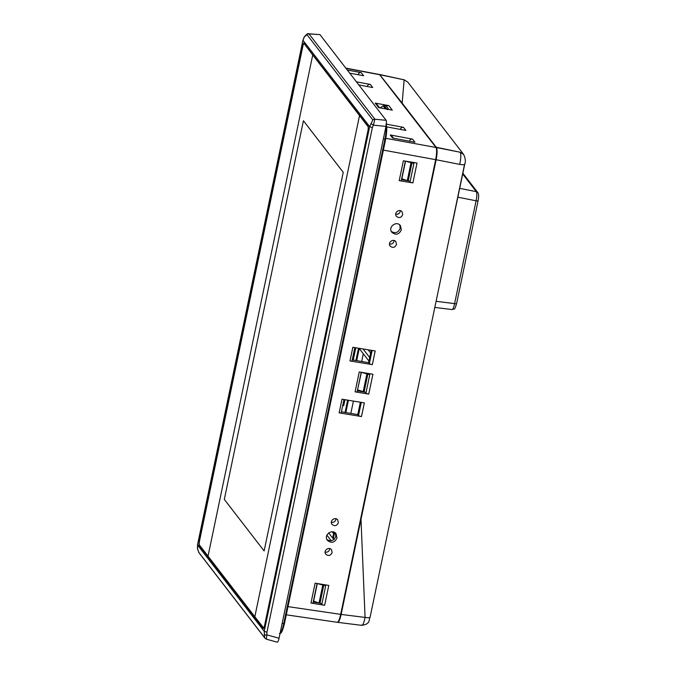 <?xml version="1.0" encoding="UTF-8"?>
<svg xmlns="http://www.w3.org/2000/svg" width="676" height="676" viewBox="0 0 676 676"><rect width="100%" height="100%" fill="white"/><g stroke="black" fill="none" stroke-linecap="round" stroke-linejoin="round"><path stroke-width="1.01" d="M304.141 43.577L312.735 54.976L208.031 556.154L199.192 544.712L199.268 542.127L303.085 45.174L303.82 43.484L304.572 43.61M263.868 628.165L254.818 616.732L359.522 115.562L368.386 127.054M208.031 556.154L312.735 54.976L359.522 115.562L254.818 616.732L208.031 556.154M343.239 172.312L303.414 120.751L224.314 499.403L264.13 550.957L224.314 499.403L303.414 120.751L343.239 172.312L264.13 550.957L343.239 172.312M464.446 164.893L450.816 230.127M361.254 625.097C362.623 625.892 363.891 623.34 365.065 617.416L361.001 519.396L436.138 159.73C437.296 153.57 437.406 149.514 436.476 147.545L402.144 103.09L404.155 79.844L407.746 82.066L463.635 154.432C465.443 158.336 465.806 161.615 464.725 164.268L370.076 617.298C368.462 619.791 370.913 624.049 361.668 625.351M337.493 622.258L337.721 622.351C338.87 622.114 340.02 619.47 341.152 614.425L361.001 519.396M464.632 163.998C464.911 164.758 463.263 164.893 459.705 164.395C461.049 158.269 461.167 154.204 460.043 152.21L463.635 154.432M341.152 614.425L365.065 617.416C368.623 617.923 370.262 617.788 369.992 617.019M345.842 412.563L348.41 400.26M356.691 360.638L359.226 348.495L368.952 361.094M326.897 535.147L331.223 540.749M333.902 532.139L332.66 538.088L328.663 532.916M369.696 357.536L363.071 348.96M358.491 348.208L355.922 360.511M347.641 400.133L345.073 412.436M334.62 532.485L333.276 538.899L333.826 539.609M334.383 539.102L333.276 538.899M350.836 413.416L353.413 401.088M361.685 361.483L363.299 353.776M402.144 103.09L379.667 74.588M319.03 603.034L321.945 603.651L325.671 585.813L317.298 583.557L313.622 601.133L319.03 603.034L322.739 585.298M325.342 584.917L325.671 585.813M314.112 597.753L316.461 586.506M360.587 375.315L358.238 386.562M357.57 389.731L361.381 372.324M357.739 389.942L366.062 392.46L369.789 374.622L361.415 372.366M369.468 373.727L369.789 374.622M368.133 349.796L370.634 353.033M332.212 531.792L333.598 533.584M385.531 108.878L383.165 105.819L384.12 105.6L387.238 109.63M384.12 105.6L386.089 105.921L388.852 109.504M383.165 105.819L380.174 107.881M380.292 74.808L404.155 79.844L380.005 74.571M407.273 180.661L410.18 181.269L413.906 163.431L405.532 161.184L401.865 178.76L407.273 180.661L410.974 162.924M402.355 175.371L404.704 164.124M413.585 162.536L413.906 163.431M399.144 213.354L397.023 214.343M478.059 200.628A2.586 0.473 -168.2 0 1 478.093 200.738A2.586 0.473 -168.2 0 1 476.09 200.789C476.994 196.184 477.079 193.133 476.335 191.654A2.586 2.484 -37.7 0 1 477.771 192.542L462.849 173.217M456.57 303.456A2.586 0.473 -168.2 0 1 456.613 303.566A2.586 0.473 -168.2 0 1 454.602 303.617L476.09 200.789L457.846 197.181M477.771 192.542C478.794 193.868 478.904 196.598 478.093 200.738L456.613 303.566C454.323 310.563 455.151 308.433 452.041 309.566C452.937 309.397 453.79 307.411 454.602 303.617L436.096 301.302M342.707 405.532L343.704 405.701L344.954 399.693M355.804 347.76L353.235 360.055M375.18 103.09L378.67 107.602L392.317 110.146L388.835 105.633L375.18 103.09A2.586 2.484 -37.7 0 1 376.667 103.986L379.582 107.771M386.469 106.411A2.586 2.484 -37.7 0 1 388.835 105.633M321.455 603.558L321.666 604.302L321.801 603.626M318.971 603.017L313.216 602.037M312.988 602.891A2.586 0.473 -168.2 0 1 313.022 603A2.586 0.473 -168.2 0 1 310.968 603.043L315.126 583.168L328.79 585.416L324.632 605.29L310.968 603.043M324.632 605.29A2.586 0.473 -168.2 0 1 321.666 604.302M379.464 74.504L436.003 147.486C436.933 149.455 436.823 153.52 435.665 159.68L340.679 614.366C339.538 619.436 338.389 622.072 337.231 622.292M401.459 179.664L407.205 180.636M401.223 180.509A2.586 0.473 -168.2 0 1 401.257 180.619A2.586 0.473 -168.2 0 1 399.212 180.661L412.875 182.917A2.586 0.473 -168.2 0 1 409.901 181.92L409.69 181.176M413.509 162.916L413.602 162.468M363.088 391.826L357.342 390.846M365.572 392.367L365.784 393.111L365.927 392.435M369.383 374.107L369.476 373.659M325.266 585.298L325.359 584.85M367.271 86.477L367.271 86.477A2.586 2.484 -37.7 0 1 370.33 84.424L356.421 81.83M358.821 84.931L372.721 87.525L370.33 84.424M386.706 126.868L405.862 130.434L403.471 127.333L386.342 124.139M390.229 134.955L392.621 138.056L414.963 142.222L412.571 139.112L390.229 134.955A2.586 2.484 -37.7 0 1 391.708 135.851L393.542 138.225M349.72 73.152L363.62 75.737L361.229 72.636L347.32 70.05M332.136 552.554L331.51 549.765C328.933 546.14 322.951 550.788 325.807 554.202C328.502 556.28 330.615 555.731 332.136 552.554M336.986 537.935L336.056 533.744C332.186 528.311 323.212 535.282 327.497 540.403C331.536 543.521 334.704 542.701 336.986 537.935M401.35 229.848L400.42 225.657C396.55 220.224 387.576 227.195 391.852 232.316C395.899 235.434 399.068 234.614 401.35 229.848M396.499 244.467C394.978 247.644 392.866 248.193 390.17 246.115C387.314 242.701 393.297 238.053 395.874 241.678L396.499 244.467M402.727 214.655L402.102 211.858C399.524 208.233 393.542 212.889 396.398 216.303C399.094 218.373 401.206 217.833 402.727 214.655M338.363 522.742L337.738 519.945C335.161 516.32 329.178 520.976 332.034 524.39C334.73 526.469 336.842 525.92 338.363 522.742M341.997 399.203L364.347 402.888L361.491 416.551L339.141 412.867L341.997 399.203M359.243 371.977L372.907 374.225L368.75 394.1L355.094 391.852L359.243 371.977M352.838 347.278L375.197 350.962L372.341 364.626L349.991 360.942L352.838 347.278M412.875 182.917L417.024 163.034L403.361 160.787L399.212 180.661M329.719 548.574L329.643 549.335C328.916 551.548 327.404 552.486 325.105 552.148M335.947 518.762L335.871 519.514C335.144 521.728 333.631 522.666 331.333 522.328M326.964 539.558C331.003 541.797 333.952 540.749 335.811 536.414L335.389 533.043M395.697 214.241C397.995 214.579 399.508 213.641 400.234 211.427L400.31 210.675M391.328 231.471C395.367 233.71 398.316 232.662 400.175 228.327L399.753 224.956M371.209 350.303L368.623 362.666L352.247 359.885M360.359 402.228L357.773 414.591L341.397 411.811M266.944 632.212L266.893 634.899L279.044 638.254L385.979 126.387L373.38 125.161L372.349 127.663L266.944 632.212L264.223 631.333L197.536 544.991L197.451 548.397L198.812 552.436L264.679 637.721L264.223 631.333L369.654 126.657L372.848 119.965A2.586 2.484 -37.7 0 1 374.893 119.221L373.38 125.161L370.963 123.463M279.044 638.254C278.461 640.831 277.887 642.149 277.304 642.2L266.386 639.183L264.975 638.22A2.586 2.484 -37.7 0 1 264.679 637.721M372.848 119.965L306.98 34.679L304.217 37.019C306.481 34.256 307.986 33.183 308.729 33.8L319.942 34.603L309.025 33.935L374.893 119.221L386.148 120.32L319.942 34.603M386.148 120.32C386.613 121.291 386.554 123.319 385.979 126.387M304.268 37.104L302.975 40.315L369.654 126.657L372.349 127.663M199.023 542.008L302.84 45.055L303.71 43.078L368.251 126.598L368.166 129.64L264.35 626.593L263.395 628.511L198.938 545.059L199.285 542.051M264.147 634.747A2.586 0.549 173.2 0 0 266.893 634.899L266.285 639.082M308.755 33.808L309.025 33.935A2.586 2.484 -37.7 0 0 306.98 34.679M264.975 638.22L199.107 552.934A2.586 2.484 -37.7 0 1 198.812 552.436M197.578 544.797L303.025 40.129M389.469 244.061C391.759 244.399 393.28 243.461 394.007 241.248L394.083 240.487M357.773 414.591L358.525 415.563L361.28 402.381M341.152 412.715A2.586 0.473 -168.2 0 1 341.186 412.825A2.586 0.473 -168.2 0 1 339.141 412.867M361.491 416.551A2.586 0.473 -168.2 0 1 358.525 415.563M357.105 391.7A2.586 0.473 -168.2 0 1 357.139 391.81A2.586 0.473 -168.2 0 1 355.094 391.852M368.75 394.1A2.586 0.473 -168.2 0 1 365.784 393.111M368.623 362.666L369.375 363.637L372.121 350.455M352.002 360.79A2.586 0.473 -168.2 0 1 352.035 360.899A2.586 0.473 -168.2 0 1 349.991 360.942M372.341 364.626A2.586 0.473 -168.2 0 1 369.375 363.637M409.512 141.174L409.512 141.174A2.586 2.484 -37.7 0 1 412.571 139.112M400.412 129.42L400.412 129.386A2.586 2.484 -37.7 0 1 403.471 127.333M358.162 74.723L358.17 74.698A2.586 2.484 -37.7 0 1 361.229 72.636M436.476 147.545L460.043 152.21L436.257 147.267M319.976 603.279L323.686 585.517M459.705 164.395L436.138 159.73M366.857 374.115L363.147 391.852M364.094 392.097L367.803 374.327M408.211 180.906L411.921 163.136M459.688 188.359L476.335 191.654L462.688 173.986M383.376 138.842L384.948 139.104L283.734 623.61L284.452 623.602C281.765 634.113 280.743 633.361 279.416 633.522M386.03 126.133A12.903 2.662 99.5 0 1 384.948 139.104L385.675 139.095L284.452 623.602M282.162 623.348L283.734 623.61A12.903 2.662 -80.5 0 1 280.092 633.268M409.901 181.92L410.045 181.244M413.796 163.288L413.957 162.527M369.671 374.479L369.831 373.718M379.819 74.749L346.002 68.335M385.827 138.31L436.003 147.486M435.665 159.68L383.368 150.114M288.001 606.634L340.679 614.366M199.53 545.143L198.938 545.059M325.553 585.669L325.714 584.909M263.733 628.224L264.477 628.35M361.694 625.351L337.78 622.359M403.842 79.607L407.746 82.066M452.075 309.574L434.82 307.411M385.895 124.181C387.145 126.006 387.069 130.975 385.675 139.095M199.107 552.934L198.541 551.962M197.662 549.58L197.502 544.89L302.933 40.222L304.217 37.019M379.498 74.512L345.842 68.124M337.265 622.3L286.286 614.814M405.338 161.108L401.257 180.619M354.815 347.599L352.035 360.899M361.212 372.299L357.139 391.81M343.966 399.524L341.186 412.825M317.095 583.489L313.022 603"/></g></svg>
